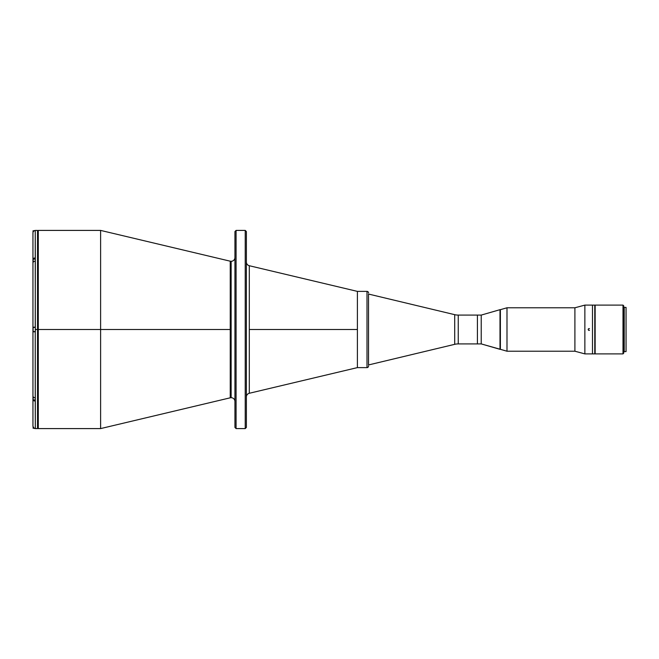 <?xml version="1.0" encoding="UTF-8"?>
<svg xmlns="http://www.w3.org/2000/svg" width="659" height="659" viewBox="0 0 659 659"><rect width="100%" height="100%" fill="white"/><g stroke="black" fill="none" stroke-linecap="round" stroke-linejoin="round"><path stroke-width="0.99" d="M234.942 401.512A3.814 3.814 0 0 0 231.128 397.698L231.128 261.302A3.814 3.814 0 0 0 234.942 257.488A3.814 3.814 0 0 1 230.246 261.195A3.814 3.814 0 0 0 231.128 261.302L231.128 397.698A3.814 3.814 0 0 1 234.942 401.512M245.23 428.589L246.375 427.444L246.375 231.556L245.23 230.411L245.23 428.589L245.23 230.411L236.079 230.411L236.079 428.589L245.23 428.589L236.079 428.589L236.079 230.411L234.942 231.556L234.942 427.444L236.079 428.589L234.942 427.444L234.942 231.556L236.079 230.411L245.23 230.411L246.375 231.556L246.375 427.444L245.23 428.589M249.3 265.725A3.814 3.814 0 0 1 246.375 262.01A3.814 3.814 0 0 0 249.3 265.725L249.3 393.275A3.814 3.814 0 0 0 246.375 396.99A3.814 3.814 0 0 1 249.3 393.275L357.392 367.615L357.392 329.5L249.3 329.5L357.392 329.5L357.392 291.385L367.005 291.385A1.524 1.524 0 0 1 368.529 292.917A1.524 1.524 0 0 0 367.005 291.385L357.392 291.385L357.392 367.615L367.005 367.615L357.392 367.615L357.392 291.385L249.3 265.725L249.3 393.275M230.246 261.195L230.246 329.5L230.246 261.195L100.605 230.411L100.605 329.5L100.605 230.411L38.288 230.411L38.288 329.5L38.288 230.411L38.288 329.5L37.522 329.5L38.288 329.5L38.288 428.589L38.288 329.5L230.246 329.5L230.246 397.805A3.814 3.814 0 0 1 231.128 397.698A3.814 3.814 0 0 0 230.246 397.805L230.246 329.5L100.605 329.5L100.605 428.589L100.605 329.5L38.288 329.5L38.288 428.589L37.522 427.823M368.529 364.946L368.529 294.054L368.538 364.946L454.71 344.327L454.71 314.673L368.538 294.054L454.71 314.673A15.248 15.248 0 0 0 458.252 315.093A15.248 15.248 0 0 1 454.71 314.673L454.71 344.327A15.248 15.248 0 0 1 458.252 343.907L477.421 343.907L477.421 315.093L458.252 315.093L458.252 343.907A15.248 15.248 0 0 0 454.71 344.327L368.529 364.946M477.421 343.907L458.252 343.907L458.252 315.093L477.421 315.093L477.421 343.907L481.227 343.907L500 349.319L500 309.681L481.227 315.093L481.227 343.907L481.227 315.093L500 309.681L500.379 349.319L500.379 309.681L500.379 349.319L481.227 343.907L477.421 343.907L477.421 315.093L481.227 315.093L477.421 315.093M35.314 428.564L37.522 428.589L37.522 329.5L35.314 329.5L35.24 331.79L35.314 428.564L35.24 401.166L33.123 400.17L32.95 396.224M35.314 331.79L35.24 261.071L33.617 261.541L32.95 262.686L32.95 327.21L35.24 327.21L35.314 257.834L35.314 261.071L33.617 261.541L32.95 262.686L32.95 232.726L32.95 259.457L33.617 258.312L35.24 257.834L35.24 230.436L33.617 231.111L32.991 232.281M32.95 396.075L32.95 426.274L32.95 399.543L33.617 400.688L35.314 401.166L35.314 397.929L33.617 397.459L32.95 396.314L32.95 331.79L32.95 396.314L33.617 397.459L35.24 397.929L35.24 331.79L32.95 331.79L32.95 262.686M35.314 327.21L35.314 329.5L37.522 329.5L37.522 230.411L37.522 428.589M33.971 428.177L32.95 426.274L33.617 427.897L35.24 428.564M34.359 428.391L34.795 428.515L34.359 428.391M32.95 262.925L33.123 258.83L35.314 257.834L35.24 230.436M32.95 425.656L32.95 426.274M32.95 327.21L32.95 331.79M34.795 230.485L34.359 230.609M33.971 230.823L33.123 231.853M37.522 230.411L35.314 230.436M33.107 399.939L35.314 399.939L33.107 399.939L33.107 396.891L33.107 399.939M33.107 331.592L35.314 331.592L33.107 331.592L33.107 327.408L35.314 327.408L33.107 327.408L33.107 331.592M33.024 259.135L35.314 259.061L33.107 259.061L33.107 262.109L33.024 259.135L33.024 262.274L33.024 259.176M33.107 428.243L34.079 428.243L33.107 428.243L33.107 427.098L33.107 428.243M33.024 230.831L34.079 230.757L33.107 230.757L33.107 231.902L33.024 230.831L33.024 232.141M33.024 230.872L33.024 232.454M589.492 328.619L588.594 328.709L588.174 329.5L588.759 328.619M589.492 330.381L588.602 330.291L588.174 329.5L588.767 330.381M592.482 305.109L584.862 305.109L584.862 353.891L592.482 353.891L592.482 305.109L592.482 353.891L584.862 353.891L584.862 305.109L574.903 307.778L574.903 351.222L584.862 353.891L574.903 351.222L574.903 307.778L506.993 307.778L506.993 351.222L574.903 351.222L506.993 351.222L506.993 307.778L500.379 309.681L506.993 307.778L574.903 307.778L584.862 305.109L594.772 305.109L592.482 305.109L592.482 353.891L594.772 353.891L594.772 305.109L594.772 353.891L592.482 353.891M500.379 349.319L506.993 351.222L500.379 349.319M588.248 329.138L588.454 330.175M368.529 366.083A1.524 1.524 0 0 1 367.005 367.615L367.005 291.385L367.005 367.615A1.524 1.524 0 0 0 368.529 366.083L368.529 365.91M624.221 307.399L626.05 307.399L624.221 307.399L624.221 351.601L626.05 351.601L626.05 307.399L626.05 351.601L624.221 351.601M624.221 348.94L623.76 348.94L624.221 348.94M623.76 310.059L624.221 310.059L623.76 310.059M623.76 323.248L623.76 353.125L623.002 353.891L623.76 353.125L623.76 305.875L623.002 305.109L623.002 353.891L623.002 305.109L595.151 305.109L595.151 353.891L623.002 353.891L595.151 353.891L595.151 305.109L623.002 305.109L623.76 305.875L623.76 335.752M230.246 397.805L100.605 428.589L38.288 428.589M38.288 230.411L37.522 231.177"/></g></svg>
